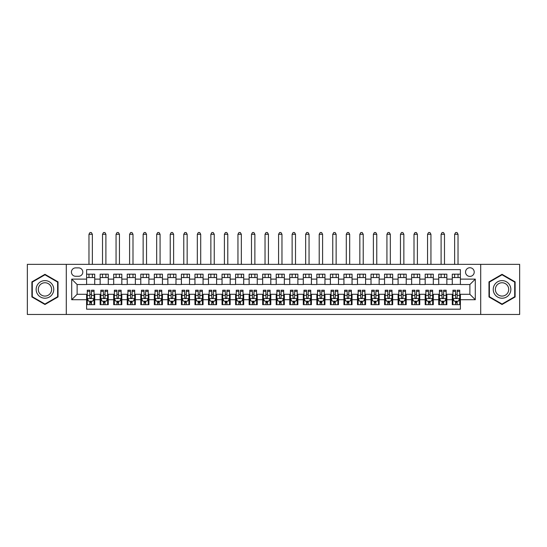 <?xml version="1.0" encoding="UTF-8"?>
<svg xmlns="http://www.w3.org/2000/svg" width="547" height="547" viewBox="0 0 547 547"><rect width="100%" height="100%" fill="white"/><g stroke="black" fill="none" stroke-linecap="round" stroke-linejoin="round"><path stroke-width="0.82" d="M469.88 267.743A4.335 4.335 0 0 0 465.545 272.078A4.335 4.335 0 0 0 469.88 276.413A4.335 4.335 0 0 0 474.215 272.078A4.335 4.335 0 0 0 469.88 267.743M480.71 314.47L519.65 314.47L519.65 264.358L480.71 264.358L480.71 314.47L66.29 314.47L66.29 264.358L27.35 264.358L27.35 314.47L66.29 314.47M460.396 274.177L452.273 274.177L452.273 279.12L446.858 279.12L446.858 284.536L452.273 284.536L452.273 279.12M446.858 279.12L446.858 274.177L438.728 274.177L438.728 279.12L433.313 279.12L433.313 284.536L438.728 284.536L438.728 279.12M433.313 279.12L433.313 274.177L425.183 274.177L425.183 279.12L419.768 279.12L419.768 284.536L425.183 284.536L425.183 279.12M419.768 279.12L419.768 274.177L411.645 274.177L411.645 279.12L406.223 279.12L406.223 284.536L411.645 284.536L411.645 279.12M406.223 279.12L406.223 274.177L398.1 274.177L398.1 279.12L392.684 279.12L392.684 284.536L398.1 284.536L398.1 279.12M392.684 279.12L392.684 274.177L384.555 274.177L384.555 279.12L379.139 279.12L379.139 284.536L384.555 284.536L384.555 279.12M379.139 279.12L379.139 274.177L371.01 274.177L371.01 279.12L365.594 279.12L365.594 284.536L371.01 284.536L371.01 279.12M365.594 279.12L365.594 274.177L357.471 274.177L357.471 279.12L352.049 279.12L352.049 284.536L357.471 284.536L357.471 279.12M352.049 279.12L352.049 274.177L343.926 274.177L343.926 279.12L338.511 279.12L338.511 284.536L343.926 284.536L343.926 279.12M338.511 279.12L338.511 274.177L330.381 274.177L330.381 279.12L324.966 279.12L324.966 284.536L330.381 284.536L330.381 279.12M324.966 279.12L324.966 274.177L316.836 274.177L316.836 279.12L311.421 279.12L311.421 284.536L316.836 284.536L316.836 279.12M311.421 279.12L311.421 274.177L303.298 274.177L303.298 279.12L297.876 279.12L297.876 284.536L303.298 284.536L303.298 279.12M297.876 279.12L297.876 274.177L289.753 274.177L289.753 279.12L284.337 279.12L284.337 284.536L289.753 284.536L289.753 279.12M284.337 279.12L284.337 274.177L276.208 274.177L276.208 279.12L270.792 279.12L270.792 284.536L276.208 284.536L276.208 279.12M270.792 279.12L270.792 274.177L262.663 274.177L262.663 279.12L257.247 279.12L257.247 284.536L262.663 284.536L262.663 279.12M257.247 279.12L257.247 274.177L249.124 274.177L249.124 279.12L243.702 279.12L243.702 284.536L249.124 284.536L249.124 279.12M243.702 279.12L243.702 274.177L235.579 274.177L235.579 279.12L230.164 279.12L230.164 284.536L235.579 284.536L235.579 279.12M230.164 279.12L230.164 274.177L222.034 274.177L222.034 279.12L216.619 279.12L216.619 284.536L222.034 284.536L222.034 279.12M216.619 279.12L216.619 274.177L208.489 274.177L208.489 279.12L203.074 279.12L203.074 284.536L208.489 284.536L208.489 279.12M203.074 279.12L203.074 274.177L194.951 274.177L194.951 279.12L189.529 279.12L189.529 284.536L194.951 284.536L194.951 279.12M189.529 279.12L189.529 274.177L181.406 274.177L181.406 279.12L175.99 279.12L175.99 284.536L181.406 284.536L181.406 279.12M175.99 279.12L175.99 274.177L167.861 274.177L167.861 279.12L162.445 279.12L162.445 284.536L167.861 284.536L167.861 279.12M162.445 279.12L162.445 274.177L154.316 274.177L154.316 279.12L148.9 279.12L148.9 284.536L154.316 284.536L154.316 279.12M148.9 279.12L148.9 274.177L140.777 274.177L140.777 279.12L135.355 279.12L135.355 284.536L140.777 284.536L140.777 279.12M135.355 279.12L135.355 274.177L127.232 274.177L127.232 279.12L121.817 279.12L121.817 284.536L127.232 284.536L127.232 279.12M121.817 279.12L121.817 274.177L113.687 274.177L113.687 279.12L108.272 279.12L108.272 284.536L113.687 284.536L113.687 279.12M108.272 279.12L108.272 274.177L100.142 274.177L100.142 284.536L94.727 284.536L94.727 274.177L86.604 274.177M86.604 304.652L94.727 304.652L94.727 294.286L100.142 294.286L100.142 304.652L108.272 304.652L108.272 294.286L113.687 294.286L113.687 299.708L108.272 299.708M113.687 299.708L113.687 304.652L121.817 304.652L121.817 294.286L127.232 294.286L127.232 299.708L121.817 299.708M127.232 299.708L127.232 304.652L135.355 304.652L135.355 294.286L140.777 294.286L140.777 299.708L135.355 299.708M140.777 299.708L140.777 304.652L148.9 304.652L148.9 294.286L154.316 294.286L154.316 299.708L148.9 299.708M154.316 299.708L154.316 304.652L162.445 304.652L162.445 294.286L167.861 294.286L167.861 299.708L162.445 299.708M167.861 299.708L167.861 304.652L175.99 304.652L175.99 294.286L181.406 294.286L181.406 299.708L175.99 299.708M181.406 299.708L181.406 304.652L189.529 304.652L189.529 294.286L194.951 294.286L194.951 299.708L189.529 299.708M194.951 299.708L194.951 304.652L203.074 304.652L203.074 294.286L208.489 294.286L208.489 299.708L203.074 299.708M208.489 299.708L208.489 304.652L216.619 304.652L216.619 294.286L222.034 294.286L222.034 299.708L216.619 299.708M222.034 299.708L222.034 304.652L230.164 304.652L230.164 294.286L235.579 294.286L235.579 299.708L230.164 299.708M235.579 299.708L235.579 304.652L243.702 304.652L243.702 294.286L249.124 294.286L249.124 299.708L243.702 299.708M249.124 299.708L249.124 304.652L257.247 304.652L257.247 294.286L262.663 294.286L262.663 299.708L257.247 299.708M262.663 299.708L262.663 304.652L270.792 304.652L270.792 294.286L276.208 294.286L276.208 299.708L270.792 299.708M276.208 299.708L276.208 304.652L284.337 304.652L284.337 294.286L289.753 294.286L289.753 299.708L284.337 299.708M289.753 299.708L289.753 304.652L297.876 304.652L297.876 294.286L303.298 294.286L303.298 299.708L297.876 299.708M303.298 299.708L303.298 304.652L311.421 304.652L311.421 294.286L316.836 294.286L316.836 299.708L311.421 299.708M316.836 299.708L316.836 304.652L324.966 304.652L324.966 294.286L330.381 294.286L330.381 299.708L324.966 299.708M330.381 299.708L330.381 304.652L338.511 304.652L338.511 294.286L343.926 294.286L343.926 299.708L338.511 299.708M343.926 299.708L343.926 304.652L352.049 304.652L352.049 294.286L357.471 294.286L357.471 299.708L352.049 299.708M357.471 299.708L357.471 304.652L365.594 304.652L365.594 294.286L371.01 294.286L371.01 299.708L365.594 299.708M371.01 299.708L371.01 304.652L379.139 304.652L379.139 294.286L384.555 294.286L384.555 299.708L379.139 299.708M384.555 299.708L384.555 304.652L392.684 304.652L392.684 294.286L398.1 294.286L398.1 299.708L392.684 299.708M398.1 299.708L398.1 304.652L406.223 304.652L406.223 294.286L411.645 294.286L411.645 299.708L406.223 299.708M411.645 299.708L411.645 304.652L419.768 304.652L419.768 294.286L425.183 294.286L425.183 299.708L419.768 299.708M425.183 299.708L425.183 304.652L433.313 304.652L433.313 294.286L438.728 294.286L438.728 299.708L433.313 299.708M438.728 299.708L438.728 304.652L446.858 304.652L446.858 294.286L452.273 294.286L452.273 299.708L446.858 299.708M75.63 276.276L78.611 276.276A4.198 4.198 0 0 0 82.809 272.078A4.198 4.198 0 0 0 78.611 267.88L75.63 267.88A4.198 4.198 0 0 0 71.431 272.078A4.198 4.198 0 0 0 75.63 276.276M480.71 264.358L66.29 264.358M460.396 279.12L460.396 269.637L86.604 269.637L86.604 284.536L77.12 284.536L77.12 294.286L86.604 294.286L86.604 309.185L460.396 309.185L460.396 294.286L469.88 294.286L469.88 284.536L460.396 284.536L460.396 279.12L475.295 279.12L475.295 299.708L460.396 299.708M86.604 299.708L71.705 299.708L71.705 279.12L86.604 279.12M452.273 299.708L452.273 304.652L460.396 304.652M86.604 277.561L94.727 277.561M86.604 284.399L94.727 284.399M86.604 294.423L87.281 294.423M89.852 294.423L91.479 294.423M94.05 294.423L94.727 294.423M86.604 301.267L87.281 301.267M89.852 301.267L91.479 301.267M94.05 301.267L94.727 301.267M100.142 284.399L108.272 284.399M100.142 277.561L108.272 277.561M100.142 294.423L100.826 294.423M103.397 294.423L105.024 294.423M107.595 294.423L108.272 294.423M100.142 301.267L100.826 301.267M103.397 301.267L105.024 301.267M107.595 301.267L108.272 301.267M113.687 294.423L114.364 294.423M116.942 294.423L118.562 294.423M121.14 294.423L121.817 294.423M113.687 301.267L114.364 301.267M116.942 301.267L118.562 301.267M121.14 301.267L121.817 301.267M113.687 277.561L121.817 277.561M113.687 284.399L121.817 284.399M127.232 294.423L127.909 294.423M130.48 294.423L132.107 294.423M134.678 294.423L135.355 294.423M127.232 301.267L127.909 301.267M130.48 301.267L132.107 301.267M134.678 301.267L135.355 301.267M127.232 277.561L135.355 277.561M127.232 284.399L135.355 284.399M140.777 294.423L141.454 294.423M144.025 294.423L145.652 294.423M148.223 294.423L148.9 294.423M140.777 301.267L141.454 301.267M144.025 301.267L145.652 301.267M148.223 301.267L148.9 301.267M140.777 277.561L148.9 277.561M140.777 284.399L148.9 284.399M154.316 294.423L154.999 294.423M157.57 294.423L159.198 294.423M161.768 294.423L162.445 294.423M154.316 301.267L154.999 301.267M157.57 301.267L159.198 301.267M161.768 301.267L162.445 301.267M154.316 277.561L162.445 277.561M154.316 284.399L162.445 284.399M167.861 294.423L168.538 294.423M171.115 294.423L172.736 294.423M175.313 294.423L175.99 294.423M167.861 301.267L168.538 301.267M171.115 301.267L172.736 301.267M175.313 301.267L175.99 301.267M167.861 277.561L175.99 277.561M167.861 284.399L175.99 284.399M181.406 294.423L182.083 294.423M184.654 294.423L186.281 294.423M188.852 294.423L189.529 294.423M181.406 301.267L182.083 301.267M184.654 301.267L186.281 301.267M188.852 301.267L189.529 301.267M181.406 277.561L189.529 277.561M181.406 284.399L189.529 284.399M194.951 294.423L195.628 294.423M198.199 294.423L199.826 294.423M202.397 294.423L203.074 294.423M194.951 301.267L195.628 301.267M198.199 301.267L199.826 301.267M202.397 301.267L203.074 301.267M194.951 277.561L203.074 277.561M194.951 284.399L203.074 284.399M208.489 294.423L209.166 294.423M211.744 294.423L213.371 294.423M215.942 294.423L216.619 294.423M208.489 301.267L209.166 301.267M211.744 301.267L213.371 301.267M215.942 301.267L216.619 301.267M208.489 277.561L216.619 277.561M208.489 284.399L216.619 284.399M222.034 294.423L222.711 294.423M225.289 294.423L226.909 294.423M229.487 294.423L230.164 294.423M222.034 301.267L222.711 301.267M225.289 301.267L226.909 301.267M229.487 301.267L230.164 301.267M222.034 277.561L230.164 277.561M222.034 284.399L230.164 284.399M235.579 294.423L236.256 294.423M238.827 294.423L240.454 294.423M243.025 294.423L243.702 294.423M235.579 301.267L236.256 301.267M238.827 301.267L240.454 301.267M243.025 301.267L243.702 301.267M235.579 277.561L243.702 277.561M235.579 284.399L243.702 284.399M249.124 294.423L249.801 294.423M252.372 294.423L253.999 294.423M256.57 294.423L257.247 294.423M249.124 301.267L249.801 301.267M252.372 301.267L253.999 301.267M256.57 301.267L257.247 301.267M249.124 277.561L257.247 277.561M249.124 284.399L257.247 284.399M262.663 294.423L263.339 294.423M265.917 294.423L267.538 294.423M270.115 294.423L270.792 294.423M262.663 301.267L263.339 301.267M265.917 301.267L267.538 301.267M270.115 301.267L270.792 301.267M262.663 277.561L270.792 277.561M262.663 284.399L270.792 284.399M276.208 294.423L276.885 294.423M279.462 294.423L281.083 294.423M283.661 294.423L284.337 294.423M276.208 301.267L276.885 301.267M279.462 301.267L281.083 301.267M283.661 301.267L284.337 301.267M276.208 277.561L284.337 277.561M276.208 284.399L284.337 284.399M289.753 294.423L290.43 294.423M293.001 294.423L294.628 294.423M297.199 294.423L297.876 294.423M289.753 301.267L290.43 301.267M293.001 301.267L294.628 301.267M297.199 301.267L297.876 301.267M289.753 277.561L297.876 277.561M289.753 284.399L297.876 284.399M303.298 294.423L303.975 294.423M306.546 294.423L308.173 294.423M310.744 294.423L311.421 294.423M303.298 301.267L303.975 301.267M306.546 301.267L308.173 301.267M310.744 301.267L311.421 301.267M303.298 277.561L311.421 277.561M303.298 284.399L311.421 284.399M316.836 294.423L317.513 294.423M320.091 294.423L321.711 294.423M324.289 294.423L324.966 294.423M316.836 301.267L317.513 301.267M320.091 301.267L321.711 301.267M324.289 301.267L324.966 301.267M316.836 277.561L324.966 277.561M316.836 284.399L324.966 284.399M330.381 294.423L331.058 294.423M333.629 294.423L335.256 294.423M337.834 294.423L338.511 294.423M330.381 301.267L331.058 301.267M333.629 301.267L335.256 301.267M337.834 301.267L338.511 301.267M330.381 277.561L338.511 277.561M330.381 284.399L338.511 284.399M343.926 294.423L344.603 294.423M347.174 294.423L348.801 294.423M351.372 294.423L352.049 294.423M343.926 301.267L344.603 301.267M347.174 301.267L348.801 301.267M351.372 301.267L352.049 301.267M343.926 277.561L352.049 277.561M343.926 284.399L352.049 284.399M357.471 294.423L358.148 294.423M360.719 294.423L362.346 294.423M364.917 294.423L365.594 294.423M357.471 301.267L358.148 301.267M360.719 301.267L362.346 301.267M364.917 301.267L365.594 301.267M357.471 277.561L365.594 277.561M357.471 284.399L365.594 284.399M371.01 294.423L371.687 294.423M374.264 294.423L375.885 294.423M378.462 294.423L379.139 294.423M371.01 301.267L371.687 301.267M374.264 301.267L375.885 301.267M378.462 301.267L379.139 301.267M371.01 277.561L379.139 277.561M371.01 284.399L379.139 284.399M384.555 294.423L385.232 294.423M387.802 294.423L389.43 294.423M392.001 294.423L392.684 294.423M384.555 301.267L385.232 301.267M387.802 301.267L389.43 301.267M392.001 301.267L392.684 301.267M384.555 277.561L392.684 277.561M384.555 284.399L392.684 284.399M398.1 294.423L398.777 294.423M401.348 294.423L402.975 294.423M405.546 294.423L406.223 294.423M398.1 301.267L398.777 301.267M401.348 301.267L402.975 301.267M405.546 301.267L406.223 301.267M398.1 277.561L406.223 277.561M398.1 284.399L406.223 284.399M411.645 294.423L412.322 294.423M414.893 294.423L416.52 294.423M419.091 294.423L419.768 294.423M411.645 301.267L412.322 301.267M414.893 301.267L416.52 301.267M419.091 301.267L419.768 301.267M411.645 277.561L419.768 277.561M411.645 284.399L419.768 284.399M425.183 294.423L425.86 294.423M428.438 294.423L430.058 294.423M432.636 294.423L433.313 294.423M425.183 301.267L425.86 301.267M428.438 301.267L430.058 301.267M432.636 301.267L433.313 301.267M425.183 277.561L433.313 277.561M425.183 284.399L433.313 284.399M438.728 294.423L439.405 294.423M441.976 294.423L443.603 294.423M446.174 294.423L446.858 294.423M438.728 301.267L439.405 301.267M441.976 301.267L443.603 301.267M446.174 301.267L446.858 301.267M438.728 277.561L446.858 277.561M438.728 284.399L446.858 284.399M452.273 294.423L452.95 294.423M455.521 294.423L457.148 294.423M459.719 294.423L460.396 294.423M452.273 301.267L452.95 301.267M455.521 301.267L457.148 301.267M459.719 301.267L460.396 301.267M452.273 277.561L460.396 277.561M452.273 284.399L460.396 284.399M77.12 284.536L71.705 279.12M77.12 294.286L71.705 299.708M475.295 279.12L469.88 284.536M475.295 299.708L469.88 294.286M44.957 304.501L58.023 296.959L58.023 281.869L44.957 274.32L31.89 281.869L31.89 296.959L44.957 304.501M515.11 281.869L502.043 274.32L488.977 281.869L488.977 296.959L502.043 304.501L515.11 296.959L515.11 281.869M89.852 302.888L91.479 302.888M87.281 291.332L89.852 291.332L89.852 290.225L87.281 290.225L87.281 298.484L88.635 301.199L92.696 301.199L94.05 298.484L94.05 290.225L91.479 290.225L91.479 291.332L94.05 291.332M94.05 298.484L94.05 304.652M87.281 298.484L87.281 304.652M91.479 301.199L91.479 304.652M89.852 304.652L89.852 301.199M89.852 291.332L89.852 297.472C90.392 298.518 90.932 298.518 91.479 297.472L91.479 291.332M92.361 277.561L92.361 274.177M92.361 264.358L92.361 234.294L88.97 234.294L88.97 264.358M88.97 277.561L88.97 274.177M88.97 234.294L89.988 232.53L91.342 232.53L92.361 234.294M44.957 280.611A8.8 8.8 0 0 0 36.15 289.411A8.8 8.8 0 0 0 44.957 298.218A8.8 8.8 0 0 0 53.756 289.411A8.8 8.8 0 0 0 44.957 280.611M44.957 282.751A6.667 6.667 0 0 0 38.29 289.411A6.667 6.667 0 0 0 44.957 296.077A6.667 6.667 0 0 0 51.623 289.411A6.667 6.667 0 0 0 44.957 282.751M57.62 296.727L44.957 304.036L32.294 296.727L32.294 282.102L44.957 274.792L57.62 282.102L57.62 296.727M494.42 285.014A8.8 8.8 0 0 0 497.64 297.035A8.8 8.8 0 0 0 509.667 293.814A8.8 8.8 0 0 0 506.447 281.787A8.8 8.8 0 0 0 494.42 285.014M496.273 286.081A6.667 6.667 0 0 0 498.714 295.189A6.667 6.667 0 0 0 507.814 292.748A6.667 6.667 0 0 0 505.373 283.64A6.667 6.667 0 0 0 496.273 286.081M514.706 282.102L514.706 296.727L502.043 304.036L489.38 296.727L489.38 282.102L502.043 274.792L514.706 282.102M103.397 302.888L105.024 302.888M100.826 291.332L103.397 291.332L103.397 290.225L100.826 290.225L100.826 298.484L102.18 301.199L106.241 301.199L107.595 298.484L107.595 290.225L105.024 290.225L105.024 291.332L107.595 291.332M107.595 298.484L107.595 304.652M100.826 298.484L100.826 304.652M105.024 301.199L105.024 304.652M103.397 304.652L103.397 301.199M103.397 291.332L103.397 297.472C103.937 298.518 104.477 298.518 105.024 297.472L105.024 291.332M105.899 277.561L105.899 274.177M105.899 264.358L105.899 234.294L102.515 234.294L102.515 264.358M102.515 277.561L102.515 274.177M102.515 234.294L103.533 232.53L104.887 232.53L105.899 234.294M116.942 302.888L118.562 302.888M114.364 291.332L116.942 291.332L116.942 290.225L114.364 290.225L114.364 298.484L115.718 301.199L119.786 301.199L121.14 298.484L121.14 290.225L118.562 290.225L118.562 291.332L121.14 291.332M121.14 298.484L121.14 304.652M114.364 298.484L114.364 304.652M118.562 301.199L118.562 304.652M116.942 304.652L116.942 301.199M116.942 291.332L116.942 297.472C117.482 298.518 118.022 298.518 118.562 297.472L118.562 291.332M119.444 277.561L119.444 274.177M119.444 264.358L119.444 234.294L116.06 234.294L116.06 264.358M116.06 277.561L116.06 274.177M116.06 234.294L117.072 232.53L118.425 232.53L119.444 234.294M130.48 302.888L132.107 302.888M127.909 291.332L130.48 291.332L130.48 290.225L127.909 290.225L127.909 298.484L129.263 301.199L133.324 301.199L134.678 298.484L134.678 290.225L132.107 290.225L132.107 291.332L134.678 291.332M134.678 298.484L134.678 304.652M127.909 298.484L127.909 304.652M132.107 301.199L132.107 304.652M130.48 304.652L130.48 301.199M130.48 291.332L130.48 297.472C131.02 298.518 131.567 298.518 132.107 297.472L132.107 291.332M132.989 277.561L132.989 274.177M132.989 264.358L132.989 234.294L129.605 234.294L129.605 264.358M129.605 277.561L129.605 274.177M129.605 234.294L130.617 232.53L131.971 232.53L132.989 234.294M144.025 302.888L145.652 302.888M141.454 291.332L144.025 291.332L144.025 290.225L141.454 290.225L141.454 298.484L142.808 301.199L146.869 301.199L148.223 298.484L148.223 290.225L145.652 290.225L145.652 291.332L148.223 291.332M148.223 298.484L148.223 304.652M141.454 298.484L141.454 304.652M145.652 301.199L145.652 304.652M144.025 304.652L144.025 301.199M144.025 291.332L144.025 297.472C144.565 298.518 145.105 298.518 145.652 297.472L145.652 291.332M146.534 277.561L146.534 274.177M146.534 264.358L146.534 234.294L143.143 234.294L143.143 264.358M143.143 277.561L143.143 274.177M143.143 234.294L144.162 232.53L145.516 232.53L146.534 234.294M157.57 302.888L159.198 302.888M154.999 291.332L157.57 291.332L157.57 290.225L154.999 290.225L154.999 298.484L156.353 301.199L160.415 301.199L161.768 298.484L161.768 290.225L159.198 290.225L159.198 291.332L161.768 291.332M161.768 298.484L161.768 304.652M154.999 298.484L154.999 304.652M159.198 301.199L159.198 304.652M157.57 304.652L157.57 301.199M157.57 291.332L157.57 297.472C158.11 298.518 158.651 298.518 159.198 297.472L159.198 291.332M160.073 277.561L160.073 274.177M160.073 264.358L160.073 234.294L156.688 234.294L156.688 264.358M156.688 277.561L156.688 274.177M156.688 234.294L157.707 232.53L159.061 232.53L160.073 234.294M171.115 302.888L172.736 302.888M168.538 291.332L171.115 291.332L171.115 290.225L168.538 290.225L168.538 298.484L169.891 301.199L173.96 301.199L175.313 298.484L175.313 290.225L172.736 290.225L172.736 291.332L175.313 291.332M175.313 298.484L175.313 304.652M168.538 298.484L168.538 304.652M172.736 301.199L172.736 304.652M171.115 304.652L171.115 301.199M171.115 291.332L171.115 297.472C171.655 298.518 172.196 298.518 172.736 297.472L172.736 291.332M173.618 277.561L173.618 274.177M173.618 264.358L173.618 234.294L170.233 234.294L170.233 264.358M170.233 277.561L170.233 274.177M170.233 234.294L171.245 232.53L172.599 232.53L173.618 234.294M184.654 302.888L186.281 302.888M182.083 291.332L184.654 291.332L184.654 290.225L182.083 290.225L182.083 298.484L183.436 301.199L187.498 301.199L188.852 298.484L188.852 290.225L186.281 290.225L186.281 291.332L188.852 291.332M188.852 298.484L188.852 304.652M182.083 298.484L182.083 304.652M186.281 301.199L186.281 304.652M184.654 304.652L184.654 301.199M184.654 291.332L184.654 297.472C185.194 298.518 185.741 298.518 186.281 297.472L186.281 291.332M187.163 277.561L187.163 274.177M187.163 264.358L187.163 234.294L183.778 234.294L183.778 264.358M183.778 277.561L183.778 274.177M183.778 234.294L184.79 232.53L186.144 232.53L187.163 234.294M198.199 302.888L199.826 302.888M195.628 291.332L198.199 291.332L198.199 290.225L195.628 290.225L195.628 298.484L196.982 301.199L201.043 301.199L202.397 298.484L202.397 290.225L199.826 290.225L199.826 291.332L202.397 291.332M202.397 298.484L202.397 304.652M195.628 298.484L195.628 304.652M199.826 301.199L199.826 304.652M198.199 304.652L198.199 301.199M198.199 291.332L198.199 297.472C198.739 298.518 199.279 298.518 199.826 297.472L199.826 291.332M200.708 277.561L200.708 274.177M200.708 264.358L200.708 234.294L197.317 234.294L197.317 264.358M197.317 277.561L197.317 274.177M197.317 234.294L198.335 232.53L199.689 232.53L200.708 234.294M211.744 302.888L213.371 302.888M209.166 291.332L211.744 291.332L211.744 290.225L209.166 290.225L209.166 298.484L210.527 301.199L214.588 301.199L215.942 298.484L215.942 290.225L213.371 290.225L213.371 291.332L215.942 291.332M215.942 298.484L215.942 304.652M209.166 298.484L209.166 304.652M213.371 301.199L213.371 304.652M211.744 304.652L211.744 301.199M211.744 291.332L211.744 297.472C212.284 298.518 212.824 298.518 213.371 297.472L213.371 291.332M214.246 277.561L214.246 274.177M214.246 264.358L214.246 234.294L210.862 234.294L210.862 264.358M210.862 277.561L210.862 274.177M210.862 234.294L211.88 232.53L213.234 232.53L214.246 234.294M225.289 302.888L226.909 302.888M222.711 291.332L225.289 291.332L225.289 290.225L222.711 290.225L222.711 298.484L224.065 301.199L228.133 301.199L229.487 298.484L229.487 290.225L226.909 290.225L226.909 291.332L229.487 291.332M229.487 298.484L229.487 304.652M222.711 298.484L222.711 304.652M226.909 301.199L226.909 304.652M225.289 304.652L225.289 301.199M225.289 291.332L225.289 297.472C225.829 298.518 226.369 298.518 226.909 297.472L226.909 291.332M227.791 277.561L227.791 274.177M227.791 264.358L227.791 234.294L224.407 234.294L224.407 264.358M224.407 277.561L224.407 274.177M224.407 234.294L225.419 232.53L226.773 232.53L227.791 234.294M238.827 302.888L240.454 302.888M236.256 291.332L238.827 291.332L238.827 290.225L236.256 290.225L236.256 298.484L237.61 301.199L241.671 301.199L243.025 298.484L243.025 290.225L240.454 290.225L240.454 291.332L243.025 291.332M243.025 298.484L243.025 304.652M236.256 298.484L236.256 304.652M240.454 301.199L240.454 304.652M238.827 304.652L238.827 301.199M238.827 291.332L238.827 297.472C239.367 298.518 239.914 298.518 240.454 297.472L240.454 291.332M241.336 277.561L241.336 274.177M241.336 264.358L241.336 234.294L237.952 234.294L237.952 264.358M237.952 277.561L237.952 274.177M237.952 234.294L238.964 232.53L240.318 232.53L241.336 234.294M252.372 302.888L253.999 302.888M249.801 291.332L252.372 291.332L252.372 290.225L249.801 290.225L249.801 298.484L251.155 301.199L255.217 301.199L256.57 298.484L256.57 290.225L253.999 290.225L253.999 291.332L256.57 291.332M256.57 298.484L256.57 304.652M249.801 298.484L249.801 304.652M253.999 301.199L253.999 304.652M252.372 304.652L252.372 301.199M252.372 291.332L252.372 297.472C252.912 298.518 253.452 298.518 253.999 297.472L253.999 291.332M254.875 277.561L254.875 274.177M254.875 264.358L254.875 234.294L251.49 234.294L251.49 264.358M251.49 277.561L251.49 274.177M251.49 234.294L252.509 232.53L253.863 232.53L254.875 234.294M265.917 302.888L267.538 302.888M263.339 291.332L265.917 291.332L265.917 290.225L263.339 290.225L263.339 298.484L264.7 301.199L268.762 301.199L270.115 298.484L270.115 290.225L267.538 290.225L267.538 291.332L270.115 291.332M270.115 298.484L270.115 304.652M263.339 298.484L263.339 304.652M267.538 301.199L267.538 304.652M265.917 304.652L265.917 301.199M265.917 291.332L265.917 297.472C266.457 298.518 266.998 298.518 267.538 297.472L267.538 291.332M268.42 277.561L268.42 274.177M268.42 264.358L268.42 234.294L265.035 234.294L265.035 264.358M265.035 277.561L265.035 274.177M265.035 234.294L266.054 232.53L267.408 232.53L268.42 234.294M279.462 302.888L281.083 302.888M276.885 291.332L279.462 291.332L279.462 290.225L276.885 290.225L276.885 298.484L278.238 301.199L282.3 301.199L283.661 298.484L283.661 290.225L281.083 290.225L281.083 291.332L283.661 291.332M283.661 298.484L283.661 304.652M276.885 298.484L276.885 304.652M281.083 301.199L281.083 304.652M279.462 304.652L279.462 301.199M279.462 291.332L279.462 297.472C280.002 298.518 280.543 298.518 281.083 297.472L281.083 291.332M281.965 277.561L281.965 274.177M281.965 264.358L281.965 234.294L278.58 234.294L278.58 264.358M278.58 277.561L278.58 274.177M278.58 234.294L279.592 232.53L280.946 232.53L281.965 234.294M293.001 302.888L294.628 302.888M290.43 291.332L293.001 291.332L293.001 290.225L290.43 290.225L290.43 298.484L291.783 301.199L295.845 301.199L297.199 298.484L297.199 290.225L294.628 290.225L294.628 291.332L297.199 291.332M297.199 298.484L297.199 304.652M290.43 298.484L290.43 304.652M294.628 301.199L294.628 304.652M293.001 304.652L293.001 301.199M293.001 291.332L293.001 297.472C293.541 298.518 294.088 298.518 294.628 297.472L294.628 291.332M295.51 277.561L295.51 274.177M295.51 264.358L295.51 234.294L292.125 234.294L292.125 264.358M292.125 277.561L292.125 274.177M292.125 234.294L293.137 232.53L294.491 232.53L295.51 234.294M306.546 302.888L308.173 302.888M303.975 291.332L306.546 291.332L306.546 290.225L303.975 290.225L303.975 298.484L305.329 301.199L309.39 301.199L310.744 298.484L310.744 290.225L308.173 290.225L308.173 291.332L310.744 291.332M310.744 298.484L310.744 304.652M303.975 298.484L303.975 304.652M308.173 301.199L308.173 304.652M306.546 304.652L306.546 301.199M306.546 291.332L306.546 297.472C307.086 298.518 307.626 298.518 308.173 297.472L308.173 291.332M309.048 277.561L309.048 274.177M309.048 264.358L309.048 234.294L305.664 234.294L305.664 264.358M305.664 277.561L305.664 274.177M305.664 234.294L306.682 232.53L308.036 232.53L309.048 234.294M320.091 302.888L321.711 302.888M317.513 291.332L320.091 291.332L320.091 290.225L317.513 290.225L317.513 298.484L318.867 301.199L322.935 301.199L324.289 298.484L324.289 290.225L321.711 290.225L321.711 291.332L324.289 291.332M324.289 298.484L324.289 304.652M317.513 298.484L317.513 304.652M321.711 301.199L321.711 304.652M320.091 304.652L320.091 301.199M320.091 291.332L320.091 297.472C320.631 298.518 321.171 298.518 321.711 297.472L321.711 291.332M322.593 277.561L322.593 274.177M322.593 264.358L322.593 234.294L319.209 234.294L319.209 264.358M319.209 277.561L319.209 274.177M319.209 234.294L320.227 232.53L321.581 232.53L322.593 234.294M333.629 302.888L335.256 302.888M331.058 291.332L333.629 291.332L333.629 290.225L331.058 290.225L331.058 298.484L332.412 301.199L336.473 301.199L337.834 298.484L337.834 290.225L335.256 290.225L335.256 291.332L337.834 291.332M337.834 298.484L337.834 304.652M331.058 298.484L331.058 304.652M335.256 301.199L335.256 304.652M333.629 304.652L333.629 301.199M333.629 291.332L333.629 297.472C334.176 298.518 334.716 298.518 335.256 297.472L335.256 291.332M336.138 277.561L336.138 274.177M336.138 264.358L336.138 234.294L332.754 234.294L332.754 264.358M332.754 277.561L332.754 274.177M332.754 234.294L333.766 232.53L335.12 232.53L336.138 234.294M347.174 302.888L348.801 302.888M344.603 291.332L347.174 291.332L347.174 290.225L344.603 290.225L344.603 298.484L345.957 301.199L350.018 301.199L351.372 298.484L351.372 290.225L348.801 290.225L348.801 291.332L351.372 291.332M351.372 298.484L351.372 304.652M344.603 298.484L344.603 304.652M348.801 301.199L348.801 304.652M347.174 304.652L347.174 301.199M347.174 291.332L347.174 297.472C347.714 298.518 348.261 298.518 348.801 297.472L348.801 291.332M349.683 277.561L349.683 274.177M349.683 264.358L349.683 234.294L346.292 234.294L346.292 264.358M346.292 277.561L346.292 274.177M346.292 234.294L347.311 232.53L348.665 232.53L349.683 234.294M360.719 302.888L362.346 302.888M358.148 291.332L360.719 291.332L360.719 290.225L358.148 290.225L358.148 298.484L359.502 301.199L363.564 301.199L364.917 298.484L364.917 290.225L362.346 290.225L362.346 291.332L364.917 291.332M364.917 298.484L364.917 304.652M358.148 298.484L358.148 304.652M362.346 301.199L362.346 304.652M360.719 304.652L360.719 301.199M360.719 291.332L360.719 297.472C361.259 298.518 361.799 298.518 362.346 297.472L362.346 291.332M363.222 277.561L363.222 274.177M363.222 264.358L363.222 234.294L359.837 234.294L359.837 264.358M359.837 277.561L359.837 274.177M359.837 234.294L360.856 232.53L362.21 232.53L363.222 234.294M374.264 302.888L375.885 302.888M371.687 291.332L374.264 291.332L374.264 290.225L371.687 290.225L371.687 298.484L373.04 301.199L377.109 301.199L378.462 298.484L378.462 290.225L375.885 290.225L375.885 291.332L378.462 291.332M378.462 298.484L378.462 304.652M371.687 298.484L371.687 304.652M375.885 301.199L375.885 304.652M374.264 304.652L374.264 301.199M374.264 291.332L374.264 297.472C374.804 298.518 375.345 298.518 375.885 297.472L375.885 291.332M376.767 277.561L376.767 274.177M376.767 264.358L376.767 234.294L373.382 234.294L373.382 264.358M373.382 277.561L373.382 274.177M373.382 234.294L374.401 232.53L375.755 232.53L376.767 234.294M387.802 302.888L389.43 302.888M385.232 291.332L387.802 291.332L387.802 290.225L385.232 290.225L385.232 298.484L386.585 301.199L390.647 301.199L392.001 298.484L392.001 290.225L389.43 290.225L389.43 291.332L392.001 291.332M392.001 298.484L392.001 304.652M385.232 298.484L385.232 304.652M389.43 301.199L389.43 304.652M387.802 304.652L387.802 301.199M387.802 291.332L387.802 297.472C388.349 298.518 388.89 298.518 389.43 297.472L389.43 291.332M390.312 277.561L390.312 274.177M390.312 264.358L390.312 234.294L386.927 234.294L386.927 264.358M386.927 277.561L386.927 274.177M386.927 234.294L387.939 232.53L389.293 232.53L390.312 234.294M401.348 302.888L402.975 302.888M398.777 291.332L401.348 291.332L401.348 290.225L398.777 290.225L398.777 298.484L400.131 301.199L404.192 301.199L405.546 298.484L405.546 290.225L402.975 290.225L402.975 291.332L405.546 291.332M405.546 298.484L405.546 304.652M398.777 298.484L398.777 304.652M402.975 301.199L402.975 304.652M401.348 304.652L401.348 301.199M401.348 291.332L401.348 297.472C401.888 298.518 402.435 298.518 402.975 297.472L402.975 291.332M403.857 277.561L403.857 274.177M403.857 264.358L403.857 234.294L400.466 234.294L400.466 264.358M400.466 277.561L400.466 274.177M400.466 234.294L401.484 232.53L402.838 232.53L403.857 234.294M414.893 302.888L416.52 302.888M412.322 291.332L414.893 291.332L414.893 290.225L412.322 290.225L412.322 298.484L413.676 301.199L417.737 301.199L419.091 298.484L419.091 290.225L416.52 290.225L416.52 291.332L419.091 291.332M419.091 298.484L419.091 304.652M412.322 298.484L412.322 304.652M416.52 301.199L416.52 304.652M414.893 304.652L414.893 301.199M414.893 291.332L414.893 297.472C415.433 298.518 415.973 298.518 416.52 297.472L416.52 291.332M417.395 277.561L417.395 274.177M417.395 264.358L417.395 234.294L414.011 234.294L414.011 264.358M414.011 277.561L414.011 274.177M414.011 234.294L415.029 232.53L416.383 232.53L417.395 234.294M428.438 302.888L430.058 302.888M425.86 291.332L428.438 291.332L428.438 290.225L425.86 290.225L425.86 298.484L427.214 301.199L431.282 301.199L432.636 298.484L432.636 290.225L430.058 290.225L430.058 291.332L432.636 291.332M432.636 298.484L432.636 304.652M425.86 298.484L425.86 304.652M430.058 301.199L430.058 304.652M428.438 304.652L428.438 301.199M428.438 291.332L428.438 297.472C428.978 298.518 429.518 298.518 430.058 297.472L430.058 291.332M430.94 277.561L430.94 274.177M430.94 264.358L430.94 234.294L427.556 234.294L427.556 264.358M427.556 277.561L427.556 274.177M427.556 234.294L428.574 232.53L429.928 232.53L430.94 234.294M441.976 302.888L443.603 302.888M439.405 291.332L441.976 291.332L441.976 290.225L439.405 290.225L439.405 298.484L440.759 301.199L444.82 301.199L446.174 298.484L446.174 290.225L443.603 290.225L443.603 291.332L446.174 291.332M446.174 298.484L446.174 304.652M439.405 298.484L439.405 304.652M443.603 301.199L443.603 304.652M441.976 304.652L441.976 301.199M441.976 291.332L441.976 297.472C442.523 298.518 443.063 298.518 443.603 297.472L443.603 291.332M444.485 277.561L444.485 274.177M444.485 264.358L444.485 234.294L441.101 234.294L441.101 264.358M441.101 277.561L441.101 274.177M441.101 234.294L442.113 232.53L443.467 232.53L444.485 234.294M455.521 302.888L457.148 302.888M452.95 291.332L455.521 291.332L455.521 290.225L452.95 290.225L452.95 298.484L454.304 301.199L458.365 301.199L459.719 298.484L459.719 290.225L457.148 290.225L457.148 291.332L459.719 291.332M459.719 298.484L459.719 304.652M452.95 298.484L452.95 304.652M457.148 301.199L457.148 304.652M455.521 304.652L455.521 301.199M455.521 291.332L455.521 297.472C456.061 298.518 456.608 298.518 457.148 297.472L457.148 291.332M458.03 277.561L458.03 274.177M458.03 264.358L458.03 234.294L454.639 234.294L454.639 264.358M454.639 277.561L454.639 274.177M454.639 234.294L455.658 232.53L457.012 232.53L458.03 234.294M100.142 299.708L94.727 299.708M100.142 279.12L94.727 279.12M87.315 298.553L94.016 298.553M94.05 300.453L93.072 300.453M88.258 300.453L87.281 300.453M91.479 295.346L94.05 295.346M87.281 295.346L89.852 295.346M89.852 302.026L91.479 302.026M100.853 298.553L107.561 298.553M107.595 300.453L106.61 300.453M101.804 300.453L100.826 300.453M105.024 295.346L107.595 295.346M100.826 295.346L103.397 295.346M103.397 302.026L105.024 302.026M114.398 298.553L121.106 298.553M121.14 300.453L120.155 300.453M115.349 300.453L114.364 300.453M118.562 295.346L121.14 295.346M114.364 295.346L116.942 295.346M116.942 302.026L118.562 302.026M127.943 298.553L134.644 298.553M134.678 300.453L133.7 300.453M128.894 300.453L127.909 300.453M132.107 295.346L134.678 295.346M127.909 295.346L130.48 295.346M130.48 302.026L132.107 302.026M141.488 298.553L148.189 298.553M148.223 300.453L147.246 300.453M142.432 300.453L141.454 300.453M145.652 295.346L148.223 295.346M141.454 295.346L144.025 295.346M144.025 302.026L145.652 302.026M155.027 298.553L161.734 298.553M161.768 300.453L160.784 300.453M155.977 300.453L154.999 300.453M159.198 295.346L161.768 295.346M154.999 295.346L157.57 295.346M157.57 302.026L159.198 302.026M168.572 298.553L175.279 298.553M175.313 300.453L174.329 300.453M169.522 300.453L168.538 300.453M172.736 295.346L175.313 295.346M168.538 295.346L171.115 295.346M171.115 302.026L172.736 302.026M182.117 298.553L188.818 298.553M188.852 300.453L187.874 300.453M183.067 300.453L182.083 300.453M186.281 295.346L188.852 295.346M182.083 295.346L184.654 295.346M184.654 302.026L186.281 302.026M195.662 298.553L202.363 298.553M202.397 300.453L201.419 300.453M196.605 300.453L195.628 300.453M199.826 295.346L202.397 295.346M195.628 295.346L198.199 295.346M198.199 302.026L199.826 302.026M209.2 298.553L215.908 298.553M215.942 300.453L214.957 300.453M210.151 300.453L209.166 300.453M213.371 295.346L215.942 295.346M209.166 295.346L211.744 295.346M211.744 302.026L213.371 302.026M222.745 298.553L229.453 298.553M229.487 300.453L228.502 300.453M223.696 300.453L222.711 300.453M226.909 295.346L229.487 295.346M222.711 295.346L225.289 295.346M225.289 302.026L226.909 302.026M236.29 298.553L242.991 298.553M243.025 300.453L242.047 300.453M237.241 300.453L236.256 300.453M240.454 295.346L243.025 295.346M236.256 295.346L238.827 295.346M238.827 302.026L240.454 302.026M249.835 298.553L256.536 298.553M256.57 300.453L255.586 300.453M250.779 300.453L249.801 300.453M253.999 295.346L256.57 295.346M249.801 295.346L252.372 295.346M252.372 302.026L253.999 302.026M263.374 298.553L270.081 298.553M270.115 300.453L269.131 300.453M264.324 300.453L263.339 300.453M267.538 295.346L270.115 295.346M263.339 295.346L265.917 295.346M265.917 302.026L267.538 302.026M276.919 298.553L283.626 298.553M283.661 300.453L282.676 300.453M277.869 300.453L276.885 300.453M281.083 295.346L283.661 295.346M276.885 295.346L279.462 295.346M279.462 302.026L281.083 302.026M290.464 298.553L297.165 298.553M297.199 300.453L296.221 300.453M291.414 300.453L290.43 300.453M294.628 295.346L297.199 295.346M290.43 295.346L293.001 295.346M293.001 302.026L294.628 302.026M304.009 298.553L310.71 298.553M310.744 300.453L309.759 300.453M304.952 300.453L303.975 300.453M308.173 295.346L310.744 295.346M303.975 295.346L306.546 295.346M306.546 302.026L308.173 302.026M317.547 298.553L324.255 298.553M324.289 300.453L323.304 300.453M318.498 300.453L317.513 300.453M321.711 295.346L324.289 295.346M317.513 295.346L320.091 295.346M320.091 302.026L321.711 302.026M331.092 298.553L337.8 298.553M337.834 300.453L336.849 300.453M332.043 300.453L331.058 300.453M335.256 295.346L337.834 295.346M331.058 295.346L333.629 295.346M333.629 302.026L335.256 302.026M344.637 298.553L351.338 298.553M351.372 300.453L350.395 300.453M345.581 300.453L344.603 300.453M348.801 295.346L351.372 295.346M344.603 295.346L347.174 295.346M347.174 302.026L348.801 302.026M358.182 298.553L364.883 298.553M364.917 300.453L363.933 300.453M359.126 300.453L358.148 300.453M362.346 295.346L364.917 295.346M358.148 295.346L360.719 295.346M360.719 302.026L362.346 302.026M371.721 298.553L378.428 298.553M378.462 300.453L377.478 300.453M372.671 300.453L371.687 300.453M375.885 295.346L378.462 295.346M371.687 295.346L374.264 295.346M374.264 302.026L375.885 302.026M385.266 298.553L391.973 298.553M392.001 300.453L391.023 300.453M386.216 300.453L385.232 300.453M389.43 295.346L392.001 295.346M385.232 295.346L387.802 295.346M387.802 302.026L389.43 302.026M398.811 298.553L405.512 298.553M405.546 300.453L404.568 300.453M399.754 300.453L398.777 300.453M402.975 295.346L405.546 295.346M398.777 295.346L401.348 295.346M401.348 302.026L402.975 302.026M412.356 298.553L419.057 298.553M419.091 300.453L418.106 300.453M413.3 300.453L412.322 300.453M416.52 295.346L419.091 295.346M412.322 295.346L414.893 295.346M414.893 302.026L416.52 302.026M425.894 298.553L432.602 298.553M432.636 300.453L431.651 300.453M426.845 300.453L425.86 300.453M430.058 295.346L432.636 295.346M425.86 295.346L428.438 295.346M428.438 302.026L430.058 302.026M439.439 298.553L446.147 298.553M446.174 300.453L445.196 300.453M440.39 300.453L439.405 300.453M443.603 295.346L446.174 295.346M439.405 295.346L441.976 295.346M441.976 302.026L443.603 302.026M452.984 298.553L459.685 298.553M459.719 300.453L458.742 300.453M453.928 300.453L452.95 300.453M457.148 295.346L459.719 295.346M452.95 295.346L455.521 295.346M455.521 302.026L457.148 302.026"/></g></svg>
